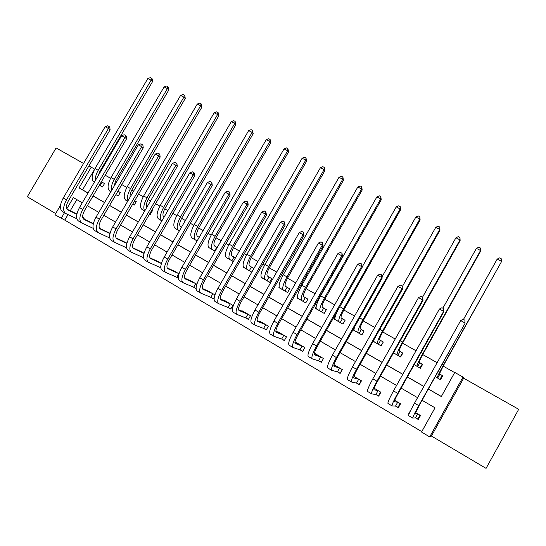 <?xml version="1.0" encoding="UTF-8"?>
<svg xmlns="http://www.w3.org/2000/svg" width="546" height="546" viewBox="0 0 546 546"><rect width="100%" height="100%" fill="white"/><g stroke="black" fill="none" stroke-linecap="round" stroke-linejoin="round"><path stroke-width="0.82" d="M68.018 214.592L64.776 220.106L54.955 214.776L60.517 205.316M83.565 163.452L56.108 147.946L27.3 196.765L55.672 213.561M463.643 378.194L431.436 436.029L486.063 468.372L518.7 409.302L463.643 378.194L463.015 377.088L429.702 436.896L421.526 432.043L435.032 407.821L422.065 400.286M431.436 436.029L429.702 436.896M64.776 220.106L421.765 431.62M76.809 199.604L70.257 210.776M415.677 417.936L418.297 419.485L420.522 415.499L415.513 412.558M410.926 409.862L408.681 413.82L408.995 414.005M395.761 406.21L398.341 407.725L400.552 403.774L394.676 400.327M376.119 394.642L378.665 396.143L380.869 392.219L374.153 388.274M356.756 383.237L359.268 384.718L361.459 380.828L353.931 376.406M337.667 371.997L340.138 373.457L342.322 369.594L334.002 364.708M318.837 360.906L321.28 362.346L323.45 358.51L314.482 353.248L314.271 353.617M300.266 349.972L302.675 351.392L304.839 347.59L295.993 342.397L295.72 342.874M281.954 339.189L284.329 340.588L286.479 336.814L277.757 331.688L277.511 332.111M263.882 328.549L266.23 329.927L268.366 326.18L259.76 321.13L259.548 321.505M246.062 318.052L248.375 319.417L250.505 315.69L242.015 310.708L241.817 311.056M228.481 307.698L230.76 309.043L232.876 305.351L224.502 300.43L224.317 300.744M214.953 294.826L207.057 290.574M214.312 297.188L213.377 298.805L211.125 297.481M196.86 284.207L190.015 280.542M194.007 287.394L196.075 288.616M179.013 273.73L173.198 270.645M177.109 277.443L178.317 278.16M161.418 263.397L156.593 260.879M160.435 267.629L160.811 267.847M144.055 253.208L140.206 251.242M126.938 243.161L124.031 241.728M110.046 233.244L108.06 232.337M99.447 228.16L99.945 227.313L99.079 226.808M93.38 223.464L92.288 223.061M83.77 218.966L84.268 218.113L82.678 217.178M454.668 372.604L443.154 366.1M437.128 362.694L422.713 354.552M416.018 350.771L402.566 343.175M395.229 339.025L382.705 331.954M374.74 327.457L363.124 320.898M354.559 316.059L343.823 309.991M334.664 304.825L324.788 299.242M320.188 296.649L319.82 296.437M315.062 293.748L306.019 288.643M301.385 286.029L300.525 285.544M295.741 282.835L287.51 278.187M282.842 275.553L281.511 274.802M276.692 272.079L269.253 267.874M264.557 265.226L262.762 264.209M257.91 261.473L251.242 257.705M246.519 255.037L244.28 253.774M239.401 251.017L233.476 247.672M228.726 244.99L226.051 243.475M221.144 240.704L215.943 237.769M211.172 235.073L208.074 233.319M203.139 230.535L198.655 228.003M193.85 225.293L190.342 223.307M185.381 220.509L181.586 218.366M176.768 215.643L172.85 213.431M167.868 210.613L164.749 208.852M159.903 206.115L155.596 203.685M150.587 200.86L148.123 199.461M143.257 196.717L138.575 194.069M133.545 191.23L131.716 190.199M126.829 187.435L121.785 184.589M116.728 181.729L115.527 181.054M110.62 178.283L105.207 175.225M100.136 172.359L99.536 172.024M94.424 169.594L82.548 189.831L88.036 192.991M93.093 195.898L104.573 202.511M109.609 205.412L121.328 212.162M126.338 215.049L138.309 221.942M143.305 224.815L155.528 231.859M160.497 234.719L172.98 241.905M177.921 244.758L190.67 252.102M195.591 254.934L208.613 262.435M213.506 265.247L226.808 272.911M231.668 275.71L245.256 283.538M250.095 286.322L263.971 294.314M268.775 297.079L282.958 305.248M287.728 307.999L302.211 316.339M306.948 319.069L321.751 327.593M326.453 330.296L341.578 339.005M346.239 341.694L361.691 350.593M366.318 353.262L382.111 362.353M386.698 364.994L402.832 374.29M407.384 376.911L423.867 386.404M428.378 388.998L441.359 396.478M435.237 376.72L440.499 379.716L442.71 375.75L440.076 374.256M414.209 364.728L420.434 368.277L422.631 364.339L420.038 362.865M393.489 352.914L400.648 356.995L402.839 353.091L400.279 351.638M373.075 341.277L381.142 345.871L383.319 342.001L380.794 340.561M352.962 329.804L361.902 334.91L364.073 331.06L361.582 329.647M335.217 316.68L333.927 318.953L342.936 324.092L345.099 320.277L342.642 318.878M316.066 307.084L315.342 308.353L324.228 313.424L326.378 309.637L323.955 308.258M297.42 297.188L297.01 297.904L305.774 302.9L307.917 299.147L305.521 297.788M279.149 287.196L278.924 287.592L287.571 292.526L289.701 288.793L287.346 287.455M261.206 277.204L269.615 282.289L271.731 278.583L269.41 277.259M253.91 268.455L251.713 267.206M243.543 267.267L251.802 272.126M235.415 257.944L234.248 257.282M226.146 257.412L233.319 261.589M214.926 251.105L214.626 250.928L216.714 247.304L217.015 247.488M208.988 247.659L215.09 251.201M192.069 238.015L197.12 240.95M175.368 228.494L179.388 230.842M158.886 219.103L161.903 220.877M149.659 213.889L150.375 214.298L152.423 210.776L151.706 210.374M142.615 209.828L142.001 209.466C139.599 207.187 140.158 202.689 143.673 195.973L197.263 104.04L199.727 103.133L201.071 103.822L201.576 104.375L201.89 107.146L200.628 105.781L146.99 197.843C143.755 203.883 143.004 208.231 144.745 210.899M132.664 204.204L134.214 205.084L136.254 201.59L134.705 200.71L136.234 201.617M126.549 200.669L127.641 201.338M116.189 194.806L118.257 195.987L120.284 192.513L118.216 191.339M100.457 185.838L102.498 187.005L104.518 183.552L102.477 182.391M88.943 165.841L91.257 167.144L79.068 187.906L88.002 193.052M94.615 169.24L91.257 167.144M428.337 389.066L441.318 396.546L454.763 372.433L463.015 377.088M82.289 202.791L73.369 197.604L66.803 208.79M64.469 212.763L61.132 218.441M417.567 397.672L401.105 388.104M396.567 385.462L380.46 376.105M375.873 373.437L360.114 364.278M355.487 361.588L340.062 352.627M335.401 349.918L320.304 341.141M315.608 338.411L300.832 329.825M296.103 327.074L281.64 318.666M276.877 315.895L262.722 307.671M257.93 304.88L244.069 296.826M239.244 294.021L225.682 286.138M220.823 283.313L207.541 275.594M202.662 272.761L189.66 265.199M184.753 262.346L172.017 254.948M167.083 252.081L154.62 244.833M149.659 241.953L137.456 234.862M132.473 231.961L120.523 225.02M115.52 222.106L103.822 215.308M98.792 212.387L87.333 205.726M93.059 195.959L104.539 202.573M109.569 205.473L121.294 212.223M126.303 215.11L138.274 222.004M143.264 224.877L155.487 231.92M160.456 234.78L172.946 241.974M177.887 244.82L190.636 252.163M195.557 254.996L208.579 262.496M213.466 265.315L226.767 272.973M231.634 275.778L245.222 283.599M250.054 286.384L263.936 294.383M268.741 297.147L282.917 305.31M287.687 308.06L302.177 316.407M306.913 319.13L321.71 327.655M326.419 330.364L341.537 339.073M346.205 341.762L361.657 350.662M366.284 353.33L382.07 362.421M386.664 365.062L402.791 374.358M407.343 376.979L423.832 386.472M82.548 189.831L79.068 187.906M409.077 413.8L408.681 413.82M442.615 375.921L442.123 375.484L439.94 379.402M439.858 374.126L439.482 373.798L443.564 365.356L501.289 262.019L443.372 365.131C439.284 372.556 437.244 376.774 437.25 377.798L437.646 378.085L439.858 374.126L442.123 375.484M497.194 259.104L499.583 257.903L501.255 258.77L501.385 261.275L497.194 259.104L463.479 319.424M419.97 415.172L417.854 418.959L415.451 417.833L417.676 413.848L415.097 413.97L419.075 405.644L465.035 323.375L418.748 405.617C414.537 413.274 412.551 417.437 412.783 418.113L415.451 417.833M418.645 418.864L417.854 418.959M464.899 320.202L464.946 322.925L460.667 320.584L463.185 319.267L464.899 320.202L465.035 323.375M460.667 320.584L414.51 403.146C410.305 410.79 408.347 414.96 408.62 415.663L412.715 418.072M422.57 364.455L422.167 364.141L419.99 368.024M419.813 362.728L419.26 362.305C419.151 361.541 420.44 358.708 423.123 353.815L480.555 251.296L480.548 250.498L422.829 353.528C418.782 360.906 416.851 365.158 417.042 366.27L417.608 366.659L419.813 362.728L422.167 364.141M476.419 248.362L478.815 247.188L480.466 248.041L480.548 250.498L476.419 248.362L442.867 308.21M402.791 353.18L402.484 352.962L400.32 356.811M400.041 351.494L399.324 350.976C399.099 350.15 400.314 347.304 402.968 342.444L460.121 240.725L460.012 239.885L402.579 342.103C398.573 349.433 396.751 353.706 397.113 354.914L397.85 355.398L400.041 351.494L402.484 352.962M459.971 237.462L460.012 239.885L455.937 237.776L458.347 236.623L459.971 237.462L460.121 240.725M455.937 237.776L422.556 297.154M383.278 342.069L380.931 345.755M380.555 340.417L379.675 339.81C379.327 338.916 380.473 336.056 383.108 331.231L439.974 230.303L439.769 229.416L382.616 330.835C378.651 338.117 376.938 342.41 377.47 343.714L378.371 344.294L380.555 340.417L383.08 341.933M373.403 340.704L374.385 342.021M439.769 227.034L439.769 229.416L435.756 227.341L438.165 226.201L439.769 227.034L439.974 230.303M435.756 227.341L402.286 286.705M400.116 403.521L398.014 407.282L395.522 406.094L397.734 402.143L394.383 401.801C394.116 401.255 395.365 398.457 398.13 393.413L443.857 311.821L443.659 311.309L397.693 393.325C393.529 400.928 391.659 405.125 392.083 405.91L395.522 406.094M398.58 407.302L398.014 407.282M443.652 308.633L443.659 311.309L439.434 309.009L441.967 307.719L443.652 308.633L443.857 311.821M439.434 309.009L393.523 390.888C389.366 398.484 387.517 402.689 387.981 403.494L391.987 405.855M380.548 392.028L378.453 395.761L375.873 394.526L378.078 390.602L373.976 389.81C373.587 389.189 374.761 386.377 377.498 381.367L422.986 300.436L422.679 299.87L376.958 381.217C372.829 388.772 371.075 392.997 371.69 393.884L375.873 394.526M378.849 395.823L378.453 395.761M422.72 297.242L422.679 299.87L418.523 297.604L421.062 296.335L422.72 297.242L422.986 300.436M418.523 297.604L372.85 378.822C368.727 386.363 366.994 390.588 367.642 391.502L371.567 393.816M361.247 380.705L359.166 384.404L356.504 383.115L358.695 379.224L353.869 377.996C353.358 377.306 354.456 374.474 357.166 369.499L402.422 289.223L402.013 288.602L356.531 369.294C352.443 376.795 350.798 381.047 351.59 382.036L356.504 383.115M354.743 376.883L353.842 376.699M402.095 286.015L402.013 288.602L397.918 286.37L400.457 285.121L402.095 286.015L402.422 289.223M397.918 286.37L352.477 366.926C348.403 374.42 346.778 378.678 347.604 379.688L351.44 381.947M364.046 331.122L361.807 334.848M354.224 330.528L355.248 331.108M361.336 329.497L360.292 328.794C359.841 327.846 360.92 324.972 363.527 320.174L420.113 220.024L419.813 219.096L362.947 319.731C359.015 326.972 357.398 331.285 358.108 332.671L359.166 333.34L361.336 329.497L363.943 331.053M419.854 216.748L419.813 219.096L415.854 217.049L418.27 215.936L419.854 216.748L420.113 220.024M415.854 217.049L382.07 276.795M354.702 326.733C353.958 328.904 353.815 330.153 354.265 330.48L358.108 332.671M342.219 369.533L340.144 373.211L337.401 371.867L339.585 368.004L334.05 366.352C333.422 365.595 334.452 362.749 337.135 357.807L382.159 278.167L381.654 277.498L336.397 357.541C332.357 364.994 330.815 369.267 331.784 370.359L337.401 371.867M335.694 365.704L333.886 365.199M381.777 274.952L381.654 277.498L377.614 275.3L380.159 274.072L381.777 274.952L382.159 278.167M377.614 275.3L332.412 355.207C328.371 362.653 326.856 366.932 327.853 368.045L331.606 370.256M342.383 318.728L341.189 317.936C340.622 316.933 341.639 314.046 344.219 309.282L400.525 209.896L400.129 208.927L343.55 308.783C339.653 315.977 338.145 320.311 339.011 321.785L340.219 322.543L342.383 318.728L345.065 320.325M337.544 310.735C335.189 315.813 334.418 318.775 335.224 319.628L336.37 320.345M400.211 206.613L400.129 208.927L396.232 206.907L398.655 205.808L400.211 206.613L400.525 209.896M396.232 206.907L362.169 266.994M323.689 308.101L322.345 307.234C321.676 306.17 322.625 303.269 325.184 298.532L381.217 199.904L380.733 198.894L324.426 297.993C320.57 305.139 319.151 309.486 320.174 311.049L321.539 311.889L323.689 308.101L326.351 309.684M376.883 196.901L379.313 195.823L380.849 196.621L380.733 198.894L376.883 196.901L320.632 295.85C316.782 302.989 315.383 307.343 316.441 308.92L317.752 309.732M380.849 196.621L381.217 199.904M305.255 297.625L303.76 296.669C302.989 295.557 303.876 292.642 306.408 287.94L362.169 190.056L361.595 188.998L305.569 287.346C301.747 294.451 300.423 298.819 301.604 300.457L303.112 301.385L305.255 297.625L307.889 299.188M357.801 187.039L360.237 185.981L361.752 186.759L361.595 188.998L357.801 187.039L301.829 285.237C298.014 292.328 296.71 296.703 297.918 298.362L299.385 299.263M361.752 186.759L362.169 190.056M287.066 287.292L285.428 286.254C284.562 285.087 285.387 282.166 287.899 277.491L343.386 180.337L342.724 179.245L286.971 276.849C283.183 283.906 281.954 288.295 283.285 290.015L284.937 291.018L287.066 287.292L289.673 288.841M338.984 177.307L341.421 176.269L342.915 177.04L342.724 179.245L338.984 177.307L283.285 274.768C279.504 281.818 278.296 286.206 279.648 287.94L281.272 288.93M342.915 177.04L343.386 180.337M269.123 277.088L267.349 275.983C266.387 274.761 267.144 271.833 269.635 267.178L324.856 170.755L324.112 169.622L268.632 266.503C264.878 273.512 263.738 277.914 265.213 279.709L267.001 280.794L269.123 277.088L271.71 278.624M320.42 167.711L322.863 166.687L324.338 167.451L324.112 169.622L320.42 167.711L264.994 264.448C261.247 271.451 260.128 275.86 261.63 277.668L263.397 278.74M324.338 167.451L324.856 170.755M321.382 362.162L318.564 360.776L320.734 356.947L314.516 354.873C313.773 354.054 314.735 351.194 317.39 346.28L362.182 267.274L361.582 266.557L316.564 345.959C312.558 353.364 311.124 357.664 312.264 358.852L318.564 360.776M316.912 354.675L314.243 353.815M361.745 264.052L361.582 266.557L357.61 264.387L360.155 263.186L361.745 264.052L362.182 267.274M357.61 264.387L312.633 343.659C308.633 351.058 307.221 355.364 308.388 356.565L312.059 358.736M302.777 351.214L299.993 349.836L302.15 346.034L295.263 343.557C294.41 342.683 295.304 339.803 297.939 334.923L342.499 256.538L341.81 255.774L297.017 334.548C293.052 341.905 291.714 346.225 293.018 347.509L299.993 349.836M298.389 343.803L294.901 342.574M342.008 253.303L341.81 255.774L337.885 253.631L340.445 252.45L342.008 253.303L342.499 256.538M337.885 253.631L293.141 332.282C289.182 339.632 287.872 343.953 289.203 345.256L292.793 347.372M284.425 340.417L281.668 339.046L283.818 335.271L276.283 332.405C275.327 331.47 276.153 328.576 278.76 323.73L323.095 245.953L322.311 245.14L277.75 323.293C273.819 330.61 272.59 334.951 274.051 336.322L281.668 339.046M280.118 333.08L275.846 331.47M322.55 242.711L322.311 245.14L318.448 243.031L321.007 241.871L322.55 242.711L323.095 245.953M318.448 243.031L273.928 321.068C270.011 328.371 268.796 332.712 270.29 334.104L273.799 336.179M266.318 329.77L263.595 328.405L265.731 324.658L257.569 321.41C256.511 320.413 257.268 317.506 259.855 312.687L303.965 235.517L303.091 234.664L258.763 312.21C254.866 319.471 253.733 323.833 255.344 325.293L263.595 328.405M262.094 322.502L257.077 320.516M303.371 232.275L303.091 234.664L299.283 232.582L301.849 231.443L303.371 232.275L303.965 235.517M299.283 232.582L254.996 310.012C251.112 317.267 249.993 321.635 251.638 323.109L255.078 325.136M248.464 319.26L245.768 317.902L247.891 314.182L239.114 310.565C237.954 309.514 238.657 306.593 241.216 301.808L285.108 225.232L284.145 224.331L240.035 301.276C236.186 308.497 235.142 312.878 236.909 314.421L245.768 317.902M244.315 312.059L238.568 309.705M284.459 221.976L284.145 224.331L280.391 222.283L282.958 221.164L284.459 221.976L285.108 225.232M280.391 222.283L236.329 299.112C232.48 306.32 231.456 310.708 233.251 312.271L236.616 314.25M251.419 267.028L249.508 265.841C248.45 264.578 249.16 261.636 251.624 257.016L306.572 161.295L305.753 160.128L250.539 256.292C246.826 263.261 245.775 267.676 247.386 269.547L249.31 270.707L251.419 267.028L253.89 268.489M302.115 158.244L304.559 157.241L306.013 157.992L305.753 160.128L302.115 158.244L246.956 254.265C243.243 261.227 242.206 265.649 243.85 267.533L245.761 268.687M306.013 157.992L306.572 161.295M230.842 308.893L228.173 307.541L230.289 303.849L220.918 299.877C219.663 298.771 220.304 295.836 222.836 291.079L266.509 215.09L265.465 214.141L221.58 290.499C217.765 297.672 216.81 302.075 218.721 303.706L228.173 307.541M226.774 301.761L220.331 299.044M265.813 211.828L265.465 214.141L261.766 212.121L264.339 211.022L265.813 211.828L266.509 215.09M261.766 212.121L217.922 288.363C214.107 295.529 213.172 299.931 215.117 301.576L218.407 303.521M233.947 257.105L231.913 255.842C230.76 254.532 231.408 251.576 233.859 246.983L288.541 151.965L287.646 150.764L232.698 246.219C229.013 253.146 228.051 257.582 229.798 259.521L231.852 260.749L233.947 257.105L235.401 257.965M284.05 148.908L286.5 147.918L287.933 148.662L287.646 150.764L284.05 148.908L229.156 244.219C225.484 251.14 224.529 255.576 226.31 257.528L228.358 258.763M287.933 148.662L288.541 151.965M213.459 298.662L210.817 297.324L212.926 293.659L202.975 289.332C201.624 288.172 202.204 285.23 204.716 280.501L248.171 205.084L247.045 204.102L203.378 279.873C199.597 287.005 198.737 291.421 200.791 293.127L210.817 297.324M209.459 291.605L202.348 288.52M247.427 201.822L247.045 204.102L243.393 202.109L245.973 201.024L247.427 201.822L247.877 202.218L248.171 205.084M243.393 202.109L199.775 277.771C195.994 284.889 195.147 289.312 197.236 291.032L200.457 292.936M216.714 247.304L214.551 245.973C213.309 244.615 213.902 241.653 216.325 237.087L270.748 142.765L269.772 141.53L215.09 236.281C211.445 243.168 210.558 247.618 212.442 249.624L214.626 250.928M266.23 139.694L268.68 138.725L270.099 139.455L269.772 141.53L266.23 139.694L211.602 234.309C207.958 241.189 207.091 245.639 209.002 247.659L211.186 248.976M270.099 139.455L270.748 142.765M196.075 288.452L193.687 287.237L195.789 283.599L185.278 278.931C183.838 277.723 184.357 274.768 186.848 270.072L230.084 195.222L228.883 194.192L185.435 269.396C181.688 276.481 180.91 280.917 183.101 282.705L193.687 287.237M192.383 281.579L184.609 278.132M229.3 191.946L228.883 194.192L225.28 192.226L227.859 191.168L229.3 191.946L229.777 192.363L230.084 195.222M225.28 192.226L181.873 267.322C178.132 274.392 177.375 278.829 179.593 280.637L182.746 282.494M199.208 237.339L197.413 236.234C196.089 234.835 196.628 231.866 199.031 227.327L253.194 133.681L252.143 132.412L197.727 226.481C194.11 233.326 193.304 237.783 195.318 239.865L197.126 240.936M248.642 130.603L251.099 129.648L252.498 130.371L252.143 132.412L248.642 130.603L194.28 224.536C190.67 231.368 189.878 235.831 191.919 237.926L194.24 239.312M252.498 130.371L253.194 133.681M178.317 278.064L176.788 277.279L178.876 273.669L167.82 268.673C166.291 267.41 166.755 264.448 169.219 259.78L212.244 185.49L210.968 184.425L167.738 259.063C164.025 266.1 163.329 270.557 165.656 272.413L176.788 277.279M175.525 271.683L167.124 267.895M211.411 182.214L210.968 184.425L207.412 182.487L209.992 181.443L211.411 182.214L211.923 182.644L212.244 185.49M207.412 182.487L164.223 257.016C160.517 264.046 159.841 268.495 162.196 270.379L165.281 272.195M181.484 227.225L180.501 226.624C179.095 225.177 179.579 222.202 181.961 217.69L235.865 124.72L234.746 123.416L180.59 216.81C177 223.607 176.276 228.085 178.419 230.228L179.409 230.815M231.292 121.635L233.749 120.693L235.128 121.403L234.746 123.416L231.292 121.635L177.184 214.892C173.608 221.683 172.898 226.16 175.061 228.317L177.511 229.77M235.128 121.403L235.865 124.72M160.804 267.82L160.108 267.458L160.838 266.189M161.384 263.506L150.6 258.551C148.983 257.248 149.392 254.272 151.836 249.631L194.642 175.894L193.291 174.788L150.28 248.874C146.601 255.869 145.987 260.333 148.444 262.271L160.108 267.458M158.886 261.916L149.87 257.787M193.775 172.611L193.291 174.788L189.79 172.877L192.369 171.847L193.775 172.611L194.315 173.055L194.642 175.894M189.79 172.877L146.819 246.853C143.141 253.835 142.547 258.306 145.031 260.258L148.055 262.039M164.005 217.26L163.814 217.144C162.319 215.656 162.756 212.667 165.117 208.183L218.762 115.875L217.574 114.537L163.677 207.262C160.121 214.025 159.473 218.509 161.732 220.714L161.93 220.83M214.168 112.776L216.625 111.855L217.99 112.558L217.574 114.537L214.168 112.776L160.319 205.371C156.77 212.121 156.142 216.612 158.429 218.83L161.002 220.359M217.99 112.558L218.468 113.097L218.762 115.875M144.007 253.405L133.613 248.573C131.907 247.215 132.262 244.233 134.685 239.619L177.286 166.421L175.86 165.281L133.06 238.82C129.416 245.768 128.883 250.252 131.463 252.259L143.537 257.712M142.458 252.272L132.855 247.809M176.372 163.138L175.86 165.281L172.406 163.397L174.986 162.387L176.372 163.138L176.938 163.602L177.286 166.421M172.406 163.397L129.648 236.827C126.003 243.769 125.491 248.253 128.098 250.273L131.054 252.013M126.863 243.441L116.844 238.718C115.063 237.319 115.37 234.323 117.772 229.743L160.155 157.077L158.661 155.903L116.073 228.904C112.462 235.811 112.005 240.308 114.715 242.383L126.515 247.788M126.249 242.758L116.066 237.967M159.2 153.795L158.661 155.903L155.255 154.047L157.842 153.051L159.2 153.795L159.801 154.265L160.155 157.077M155.255 154.047L112.701 226.931C109.098 233.838 108.661 238.329 111.391 240.424L114.285 242.131M151.699 210.394L152.409 210.811M146.84 207.296C145.898 205.412 146.444 202.58 148.492 198.799L201.89 107.146M201.071 103.822L200.628 105.781L197.263 104.04M130.139 197.065C129.784 195.018 130.433 192.506 132.084 189.537L185.224 98.526L183.9 97.133L180.583 95.414L127.245 186.705C123.758 193.373 123.273 197.884 125.792 200.225L127.655 201.324M180.583 95.414L183.046 94.519L184.377 95.209L184.903 95.768L185.224 98.526M184.377 95.209L183.9 97.133L130.514 188.547C127.668 193.748 126.815 197.843 127.935 200.839M109.958 233.599L100.307 228.999C98.437 227.552 98.696 224.556 101.078 219.997L143.257 147.864L141.694 146.649L99.317 219.117C95.734 225.983 95.352 230.494 98.178 232.637L109.726 237.988M110.033 233.279L99.502 228.255M142.26 144.574L141.694 146.649L138.329 144.813L140.916 143.837L142.26 144.574L142.888 145.059L143.257 147.864M138.329 144.813L95.994 217.178C92.417 224.037 92.049 228.542 94.902 230.699L97.734 232.371M117.929 191.168L120.263 192.54M113.896 186.582L115.889 180.398L168.782 90.015L167.39 88.595L164.114 86.903L111.029 177.552C107.576 184.186 107.159 188.698 109.787 191.1L110.872 191.742M164.114 86.903L166.585 86.022L167.888 86.698L168.448 87.271L168.782 90.015M167.888 86.698L167.39 88.595L114.257 179.368C111.773 183.825 110.852 187.606 111.48 190.704M93.284 223.88L83.982 219.41C82.037 217.922 82.248 214.912 84.603 210.381L126.576 138.766L124.952 137.524L82.78 209.466C79.231 216.291 78.924 220.809 81.866 223.021L93.168 228.317M93.352 223.573L83.163 218.673M125.546 135.476L124.952 137.524L121.628 135.708L124.222 134.753L125.546 135.476L126.194 135.974L126.576 138.766M121.628 135.708L79.498 207.548C75.955 214.366 75.669 218.885 78.631 221.11L81.402 222.748M100.109 185.64L102.129 182.193L101.392 181.743M102.129 182.193L104.498 183.579M93.987 182.091L94.315 182.282L93.987 182.091C91.25 179.634 91.598 175.109 95.024 168.516L147.857 78.494L150.327 77.628L151.617 78.296L152.197 78.883L152.546 81.62L151.092 80.166L98.205 170.311C96.069 174.092 95.12 177.498 95.352 180.521M98.164 175.723L99.898 171.369L152.546 81.62M151.617 78.296L151.092 80.166L147.857 78.494M76.829 214.285L67.868 209.944C65.854 208.408 66.011 205.392 68.352 200.894L110.121 129.791L108.429 128.515L66.469 199.938C62.947 206.722 62.715 211.254 65.766 213.527L76.829 218.762M76.89 213.998L67.035 209.214M109.05 126.495L108.429 128.515L105.153 126.727L107.739 125.778L109.05 126.495L109.726 127.006L110.121 129.791M105.153 126.727L63.227 198.048C59.712 204.825 59.494 209.357 62.572 211.643L65.288 213.24M437.25 377.798L435.264 376.665M443.372 365.131L442.11 364.414M418.748 405.617L414.51 403.146M417.042 366.27L414.237 364.673M422.829 353.528L421.041 352.525M397.113 354.914L393.516 352.866M402.579 342.103L400.293 340.813M377.47 343.714L373.58 341.496M382.616 330.835L379.845 329.272M397.693 393.325L393.523 390.888M376.958 381.217L372.85 378.822M356.531 369.294L352.477 366.926M362.947 319.731L359.698 317.902M336.397 357.541L332.412 355.207M339.011 321.785L335.224 319.628M343.55 308.783L339.837 306.688M320.174 311.049L316.441 308.92M324.426 297.993L320.632 295.85M301.604 300.457L297.918 298.362M305.569 287.346L301.829 285.237M283.285 290.015L279.648 287.94M286.971 276.849L283.285 274.768M265.213 279.709L261.63 277.668M268.632 266.503L264.994 264.448M316.564 345.959L312.633 343.659M297.017 334.548L293.141 332.282M277.75 323.293L273.928 321.068M258.763 312.21L254.996 310.012M240.035 301.276L236.329 299.112M247.386 269.547L243.85 267.533M250.539 256.292L246.956 254.265M221.58 290.499L217.922 288.363M229.798 259.521L226.31 257.528M232.698 246.219L229.156 244.219M203.378 279.873L199.775 277.771M212.442 249.624L209.002 247.659M215.09 236.281L211.602 234.309M185.435 269.396L181.873 267.322M195.318 239.865L191.919 237.926M197.727 226.481L194.28 224.536M167.738 259.063L164.223 257.016M178.419 230.228L175.061 228.317M180.59 216.81L177.184 214.892M150.28 248.874L146.819 246.853M161.732 220.714L158.429 218.83M163.677 207.262L160.319 205.371M133.06 238.82L129.648 236.827M116.073 228.904L112.701 226.931M144.683 210.995L142.001 209.466M146.99 197.843L143.673 195.973M127.668 201.297L125.792 200.225M130.514 188.547L127.245 186.705M99.317 219.117L95.994 217.178M110.886 191.721L109.787 191.1M114.257 179.368L111.029 177.552M82.78 209.466L79.498 207.548M98.205 170.311L95.024 168.516M66.469 199.938L63.227 198.048"/></g></svg>
